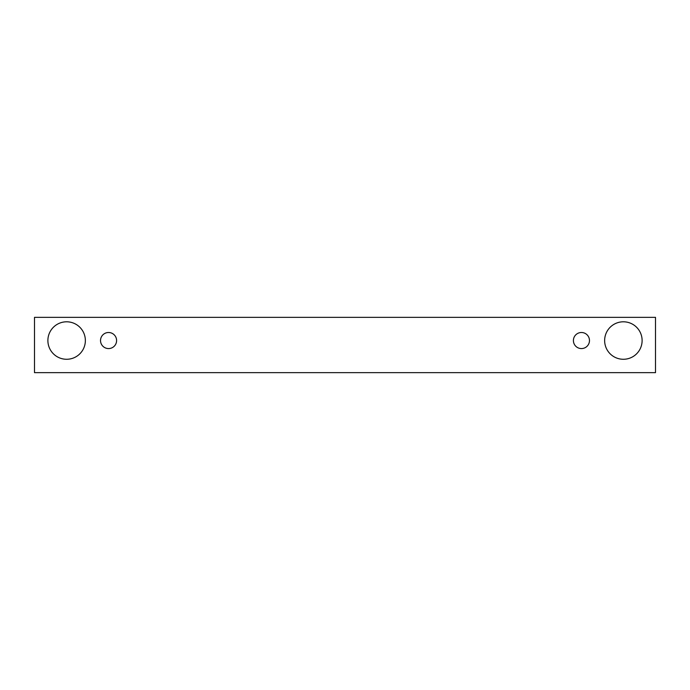 <?xml version="1.0" encoding="UTF-8"?>
<svg xmlns="http://www.w3.org/2000/svg" width="690" height="690" viewBox="0 0 690 690"><rect width="100%" height="100%" fill="white"/><g stroke="black" fill="none" stroke-linecap="round" stroke-linejoin="round"><path stroke-width="1.03" d="M108.554 348.571A8.03 8.03 0 0 1 101.603 336.522A8.03 8.03 0 0 1 115.515 336.522A8.03 8.03 0 0 1 108.554 348.571M655.5 372.66L655.5 317.34L34.5 317.34L34.5 372.66L655.5 372.66M66.62 359.274A18.733 18.733 0 0 1 50.396 331.174A18.733 18.733 0 0 1 82.852 331.174A18.733 18.733 0 0 1 66.62 359.274M623.38 359.274A18.733 18.733 0 0 1 607.148 331.174A18.733 18.733 0 0 1 639.604 331.174A18.733 18.733 0 0 1 623.38 359.274M581.446 348.571A8.03 8.03 0 0 1 574.485 336.522A8.03 8.03 0 0 1 588.398 336.522A8.03 8.03 0 0 1 581.446 348.571"/></g></svg>
